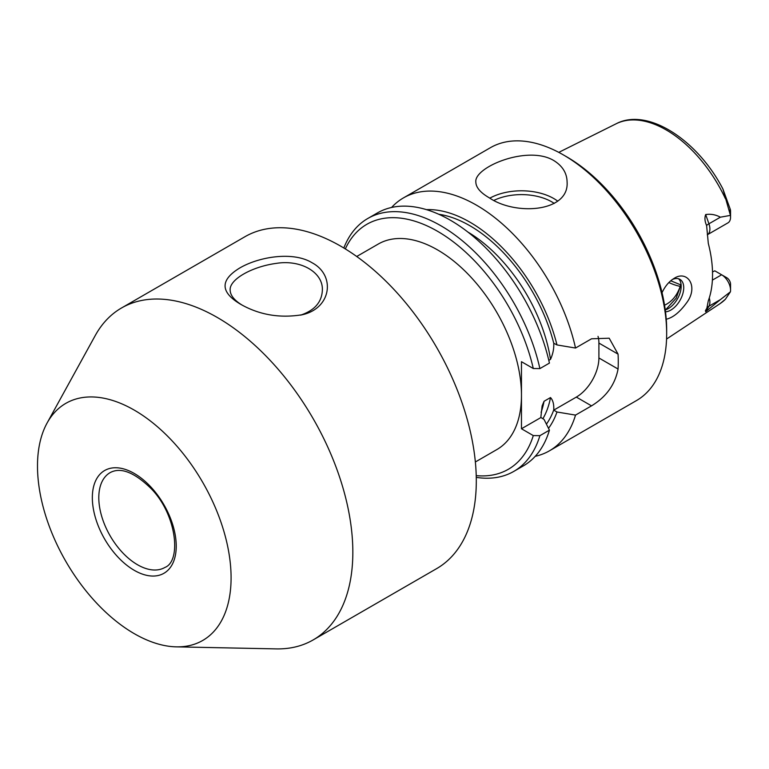 <?xml version="1.0" encoding="UTF-8"?>
<svg xmlns="http://www.w3.org/2000/svg" width="769" height="769" viewBox="0 0 769 769"><rect width="100%" height="100%" fill="white"/><g stroke="black" fill="none" stroke-linecap="round" stroke-linejoin="round"><path stroke-width="1.15" d="M720.37 299.631L705.682 311.724L708.931 306.235L720.37 299.631L730.435 291.787L725.359 299.304L719.986 303.688L666.56 339.052M705.682 311.724L705.423 310.657L706.865 308.206L708.307 300.794A105.949 61.174 -120 0 0 708.307 243.427L706.605 225.5C704.779 221.434 704.471 217.781 705.682 214.561C710.796 213.772 715.689 214.657 720.37 217.194L730.435 215.387L722.908 188.991L730.146 208.947L729.637 211.6M666.242 319.231C672.952 317.693 679.729 312.224 686.592 302.832C698.992 286.462 687.275 269.583 674.048 278.416C669.155 281.367 665.147 286.116 662.042 292.662M678.585 278.791A18.254 10.535 -60 0 1 681.18 286.251A18.254 10.535 -60 0 1 668.28 308.609A18.254 10.535 -60 0 1 665.262 309.936M681.094 284.53L676.162 298.18L665.618 309.82M665.502 311.829A18.254 10.535 120 0 0 670.828 310.08A18.254 10.535 120 0 0 682.747 293.998A18.254 10.535 120 0 0 679.95 279.368A18.254 10.535 120 0 0 672.385 279.483M712.517 271.966L714.786 270.823L721.649 274.783A12.592 7.267 -120 0 1 730.55 290.201A12.592 7.267 -120 0 1 730.435 291.787M391.565 207.476A146.014 84.302 60 0 1 403.427 197.912A146.014 84.302 60 0 1 476.434 205.14A146.014 84.302 60 0 1 575.52 348.04L591.515 338.802L609.192 338.206L618.065 354.134A146.014 84.302 60 0 1 618.065 369.033C615.085 384.615 606.232 396.9 591.515 405.859L576.327 397.092L553.738 410.137L556.977 412.001A129.884 74.987 60 0 1 548.518 428.304M553.738 160.51C527.544 144.803 473.81 167.219 475.838 182.09C475.982 187.473 480.442 192.702 489.209 197.768C515.403 215.801 569.147 212.234 567.099 182.09C566.955 173.112 562.504 165.921 553.738 160.51M403.427 197.912L490.411 147.696A146.014 84.302 60 0 1 563.417 154.925L563.417 154.925A146.014 84.302 60 0 1 666.665 333.756A146.014 84.302 60 0 1 636.424 400.601L549.441 450.817A146.014 84.302 60 0 1 535.224 456.315M549.441 450.817A146.014 84.302 60 0 0 575.52 415.097L591.515 405.859M598.022 336.361A31.942 18.437 -60 0 1 598.907 343.07L598.907 357.969A31.942 18.437 -60 0 1 576.327 397.092M426.487 209.649A129.884 74.987 60 0 1 556.977 344.935L575.52 348.04M556.977 344.935L553.738 343.224C554.064 348.424 552.988 353.807 550.508 359.373L548.806 360.353M575.52 415.097L556.977 412.001M706.605 225.5A9.122 2.307 160.6 0 1 708.931 223.798A12.592 7.267 -120 0 1 707.288 234.795L727.945 222.875A12.592 7.267 -120 0 0 730.55 217.108L730.55 211.148A5.296 3.057 -120 0 0 730.146 208.947M549.431 430.159A146.014 84.302 60 0 1 523.362 465.879L513.817 471.387A146.014 84.302 60 0 0 539.886 435.667L549.431 430.159L544.067 419.451L540.828 417.423L542.126 405.907L544.058 401.274L550.508 397.554C552.988 400.236 554.064 404.369 553.738 409.973L553.738 410.137M356.72 256.49L378.261 244.052A118.637 68.499 60 0 1 437.58 249.925A118.637 68.499 60 0 1 521.469 395.228A118.637 68.499 60 0 1 496.899 449.538L475.357 461.977M539.886 435.667L533.292 435.59A141.448 81.668 60 0 1 476.222 475.636M533.292 435.59L521.469 428.756L521.469 361.699L533.292 368.524L539.886 368.601L549.431 363.093A146.014 84.302 60 0 0 377.348 212.965L367.803 218.483A146.014 84.302 60 0 1 539.886 368.601M240.418 304.149C220.27 292.143 219.972 280.137 239.524 268.131C258.788 256.702 293.114 251.088 312.089 262.767C335.659 275.273 331.516 307.994 302.755 314.636C280.147 318.481 259.364 314.982 240.418 304.149M47.101 423.008L95.26 335.515A191.644 110.649 60 0 1 121.502 307.994L244.965 236.708A191.644 110.649 60 0 1 340.782 246.205A191.644 110.649 60 0 1 465.985 415.077A191.644 110.649 60 0 1 436.609 568.647L313.146 639.933A191.644 110.649 60 0 1 276.186 648.892L176.341 646.854A136.892 79.034 60 0 1 65.846 561.418A136.892 79.034 60 0 1 47.101 423.008A136.892 79.034 60 0 1 134.287 410.127A136.892 79.034 60 0 1 228.653 551.479A136.892 79.034 60 0 1 176.341 646.854M121.502 307.994A191.644 110.649 60 0 1 217.319 317.482A191.644 110.649 60 0 1 342.522 486.364A191.644 110.649 60 0 1 313.146 639.933M300.544 315.165C314.617 310.455 321.894 302.063 322.365 290.009C323.115 272.313 300.833 259.374 276.273 263.382C251.809 266.67 229.383 279.455 230.142 290.009C230.258 295.258 234.228 300.266 242.043 305.053M513.817 471.387A146.014 84.302 60 0 1 476.271 477.376M345.329 248.906A141.448 81.668 60 0 1 442.684 234.401A141.448 81.668 60 0 1 533.292 368.524M730.55 217.108A12.592 7.267 -120 0 0 730.435 215.387M566.647 156.789L563.417 154.925L566.647 156.789A141.448 81.668 60 0 1 666.665 330.026L666.665 333.756M680.969 283.665A77.573 44.785 60 0 1 666.713 304.082A77.573 44.785 60 0 1 664.551 305.197M540.828 417.586L521.469 428.756M343.839 248.003A146.014 84.302 60 0 1 367.803 218.483M730.55 290.201L730.55 284.242A5.296 3.057 -120 0 0 726.811 277.763L721.649 274.783L712.382 280.127M725.359 299.304A103.93 60.001 60 0 1 719.986 303.688M558.775 152.368L616.113 123.79A103.93 60.001 60 0 1 725.359 198.585M680.171 286.376A77.573 44.785 60 0 1 668.847 282.55M618.065 354.134L598.907 343.07M544.058 401.274A120.916 69.816 60 0 1 541.097 412.328M550.508 397.554A120.916 69.816 60 0 1 542.856 418.749M467.821 232.007A120.916 69.816 60 0 1 550.508 359.373M438.753 214.253A125.482 72.449 60 0 1 553.738 343.224M705.682 214.561L708.931 223.798L720.37 217.194M706.846 308.254A9.122 7.084 -149.4 0 1 708.931 306.235A12.592 7.267 -120 0 0 709.268 297.968M494.073 200.325A42.891 24.762 180 0 1 551.806 201.872A42.891 24.762 180 0 1 554.276 203.42M489.863 198.142A45.631 26.348 180 0 1 553.738 198.517A45.631 26.348 180 0 1 557.631 201.074M726.811 277.763L721.649 274.783L726.811 277.763M134.287 570.338A59.319 34.249 -120 0 0 170.612 518.652A59.319 34.249 -120 0 0 97.961 476.713A59.319 34.249 -120 0 0 134.287 570.338M110.14 472.618A54.753 31.616 -120 0 0 101.748 516.499A54.753 31.616 -120 0 0 137.516 564.744A54.753 31.616 -120 0 0 164.893 567.455C181.724 561.12 176.707 514.221 150.859 488.344C134.191 472.195 120.618 466.956 110.14 472.618M553.738 409.973A125.482 72.449 60 0 1 546.423 424.132M618.065 369.033L598.907 357.969M680.642 284.838L670.731 280.781M301.554 314.934L302.746 314.617M616.113 123.79C647.411 107.16 697.425 139.727 722.908 188.991"/></g></svg>
